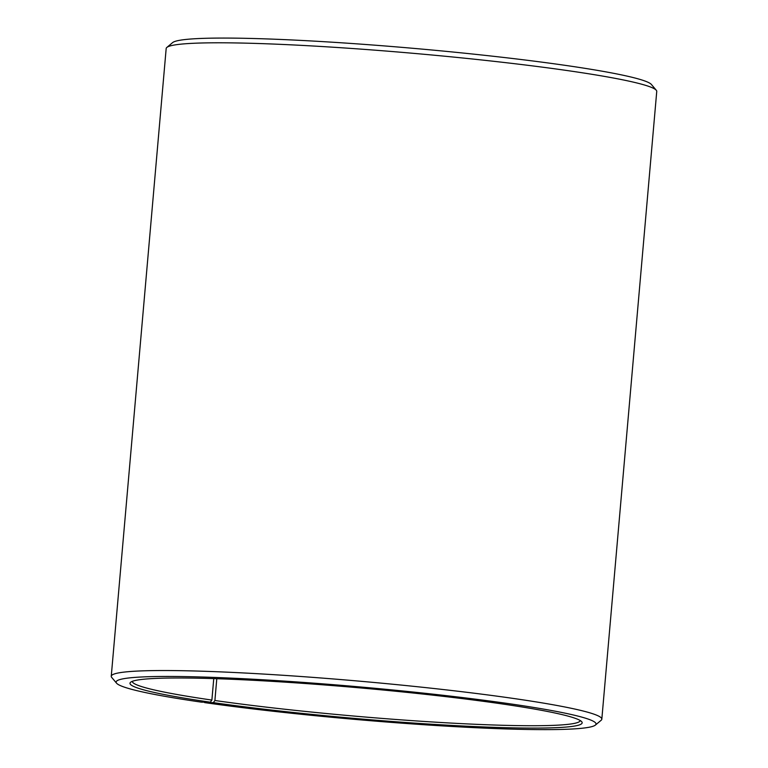 <?xml version="1.0" encoding="UTF-8"?>
<svg xmlns="http://www.w3.org/2000/svg" width="768" height="768" viewBox="0 0 768 768"><rect width="100%" height="100%" fill="white"/><g stroke="black" fill="none" stroke-linecap="round" stroke-linejoin="round"><path stroke-width="1.15" d="M216.797 678.71L214.896 700.502A224.813 15.293 -175 0 0 451.69 723.11A224.813 15.293 -175 0 0 580.214 720.528M213.763 678.605L211.882 700.07L210.317 702.192L201.379 702.144A240.864 16.387 -175 0 1 116.582 683.213L111.725 677.443A246.221 16.742 -175 0 1 111.254 676.262A246.221 16.742 -175 0 1 358.003 681.034A246.221 16.742 -175 0 1 601.824 719.184A246.221 16.742 -175 0 1 601.152 720.269L595.373 725.098A240.864 16.387 -175 0 0 357.504 686.717A240.864 16.387 -175 0 0 116.582 683.213M132.307 681.341A224.813 15.293 -175 0 0 211.882 700.07M214.896 700.502L213.36 702.634A226.954 15.437 -175 0 0 459.466 725.827A226.954 15.437 -175 0 0 581.722 721.728A226.954 15.437 -175 0 0 357.418 687.667A226.954 15.437 -175 0 0 130.608 682.253A226.954 15.437 -175 0 0 210.317 702.192M213.36 702.634L204.605 702.605A240.864 16.387 -175 0 0 451.008 726.413A240.864 16.387 -175 0 0 595.373 725.098M601.824 719.184L656.746 91.44A246.221 16.742 -175 0 0 656.275 90.25A246.221 16.742 -175 0 0 412.915 53.29A246.221 16.742 -175 0 0 166.848 47.434A246.221 16.742 -175 0 0 166.176 48.518L111.254 676.262M656.275 90.25L651.418 84.49A240.864 16.387 -175 0 0 413.357 48.336A240.864 16.387 -175 0 0 172.627 42.595L166.848 47.434"/></g></svg>
